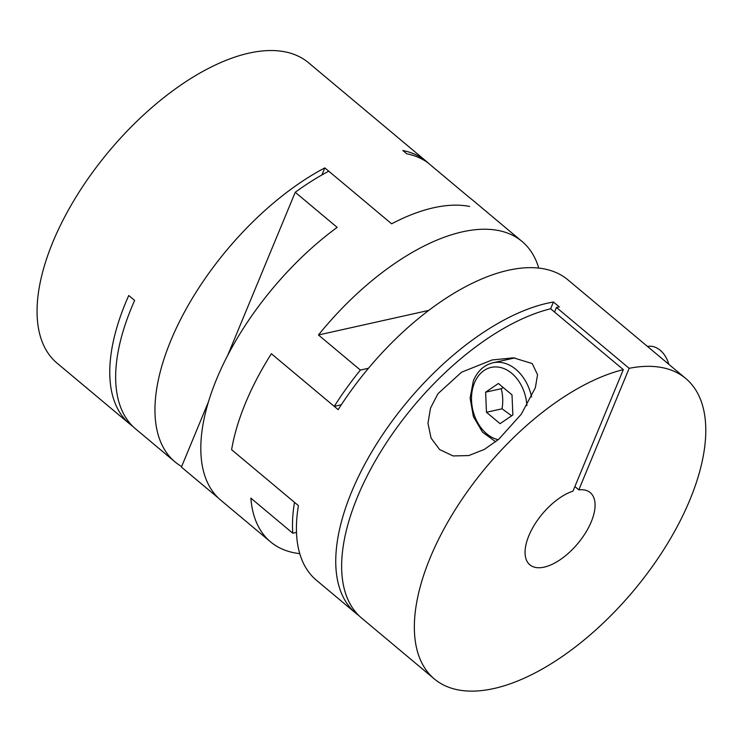<?xml version="1.0" encoding="UTF-8"?>
<svg xmlns="http://www.w3.org/2000/svg" width="742" height="742" viewBox="0 0 742 742"><rect width="100%" height="100%" fill="white"/><g stroke="black" fill="none" stroke-linecap="round" stroke-linejoin="round"><path stroke-width="1.11" d="M299.749 553.634A195.888 96.163 -50.1 0 1 270.589 541.892A195.888 96.163 -50.1 0 1 250.861 498.132L292.784 533.22L296.485 532.394M554.552 312.076L556.463 307.466L629.17 368.32L578.825 489.859A47.061 23.104 -50.1 0 1 590.27 492.642A47.061 23.104 -50.1 0 1 591.263 521.784A47.061 23.104 -50.1 0 1 561.1 559.069A47.061 23.104 -50.1 0 1 529.862 564.82A47.061 23.104 -50.1 0 1 528.87 535.687A47.061 23.104 -50.1 0 1 572.972 491.167L623.317 369.627A195.888 96.163 129.9 0 0 452.889 513.473A195.888 96.163 129.9 0 0 434.339 678.949A195.888 96.163 129.9 0 0 493.875 688.53A195.888 96.163 129.9 0 0 666.13 545.815A195.888 96.163 129.9 0 0 685.793 378.522L567.899 279.836A195.888 96.163 129.9 0 0 508.363 270.255A195.888 96.163 129.9 0 0 338.176 409.658L271.368 353.739A195.888 96.163 -50.1 0 0 245.5 403.064A195.888 96.163 -50.1 0 0 231.615 449.717L294.5 502.353A195.888 96.163 129.9 0 0 292.784 533.22M227.655 355.464L295.242 192.289L337.165 227.377A195.888 96.163 129.9 0 0 216.683 378.939A195.888 96.163 129.9 0 0 220.81 500.219L270.589 541.892M218.436 498.095L181.41 467.098L208.456 401.812M428.793 310.388L318.448 334.976A195.888 96.163 -50.1 0 1 522.053 241.465A195.888 96.163 -50.1 0 1 538.748 268.094M368.496 368.255L360.371 370.063L318.448 334.976M358.785 615.508A195.888 96.163 -50.1 0 1 355.743 613.161L316.444 580.263A195.888 96.163 129.9 0 1 298.423 505.636L231.615 449.717A195.888 96.163 -50.1 0 1 271.368 353.739L334.252 406.375L341.32 404.798M360.371 370.063A195.888 96.163 129.9 0 0 334.252 406.375M295.242 192.289A195.888 96.163 -50.1 0 1 328.762 171.189L391.637 223.815A195.888 96.163 129.9 0 1 469.63 206.443A195.888 96.163 129.9 0 0 391.637 223.815L324.829 167.896L321.917 174.936M522.053 241.465L472.274 199.802A195.888 96.163 129.9 0 0 469.751 197.836L427.837 162.748A195.888 96.163 -50.1 0 0 406.755 153.807L402.823 150.524A195.888 96.163 -50.1 0 1 426.418 161.422A195.888 96.163 -50.1 0 1 428.802 163.555M623.317 369.627L550.61 308.774A195.888 96.163 129.9 0 0 380.182 452.62A195.888 96.163 129.9 0 0 361.632 618.095L434.339 678.949M439.589 449.531L431.046 438.049L427.976 423.283L430.508 408.119L437.928 393.724L461.524 372.224L492.169 359.953L513.547 357.848L532.218 363.552L537.533 374.71L535.39 387.658L521.301 414.184L498.828 439.199L484.35 449.42L468.74 455.569L453.084 455.94L439.589 449.531M355.743 613.161A195.888 96.163 -50.1 0 1 375.406 445.868A195.888 96.163 -50.1 0 1 547.661 303.144A195.888 96.163 -50.1 0 1 553.439 302.003L559.338 306.938A195.888 96.163 129.9 0 0 556.463 307.466M510.134 358.961A44.121 32.379 77.4 0 1 511.618 357.783M578.825 489.859L574.883 486.557M498.392 383.484L512.008 394.874L512.852 414.973L500.08 423.663L486.464 412.274L485.62 392.175L498.392 383.484M485.62 392.175L501.221 388.706L503.234 387.528M511.646 415.789L502.065 408.796C503.178 401.784 502.891 395.087 501.221 388.706M486.464 412.274L502.065 408.796M647.469 346.44A23.531 17.27 77.4 0 1 668.774 364.266M685.793 378.522A195.888 96.163 129.9 0 0 629.17 368.32M553.439 302.003L550.629 308.793M132.818 426.362A195.888 96.163 -50.1 0 1 129.767 424.016L57.069 363.163A195.888 96.163 -50.1 0 1 52.932 241.883A195.888 96.163 -50.1 0 1 178.488 86.684A195.888 96.163 -50.1 0 1 308.524 62.736L426.418 161.422M129.767 424.016A195.888 96.163 -50.1 0 1 125.639 302.736A195.888 96.163 -50.1 0 1 128.746 295.511L134.645 300.445A195.888 96.163 129.9 0 0 131.529 307.67A195.888 96.163 129.9 0 0 135.665 428.95L174.964 461.849A195.888 96.163 -50.1 0 1 170.827 340.569A195.888 96.163 -50.1 0 1 324.829 167.896M181.651 466.523A195.888 96.163 -50.1 0 1 174.964 461.849M514.818 357.913L493.013 362.773A41.181 30.218 77.4 0 1 531.578 396.914M498.234 439.709A37.063 27.204 -102.6 0 1 474.481 382.853A37.063 27.204 77.4 0 1 504.616 368.867A37.063 27.204 77.4 0 1 526.894 405.559M493.013 362.773C484.136 364.981 477.598 370.944 473.405 380.665L470.103 398.083L473.368 416.522L482.504 432.159L495.712 441.759"/></g></svg>
